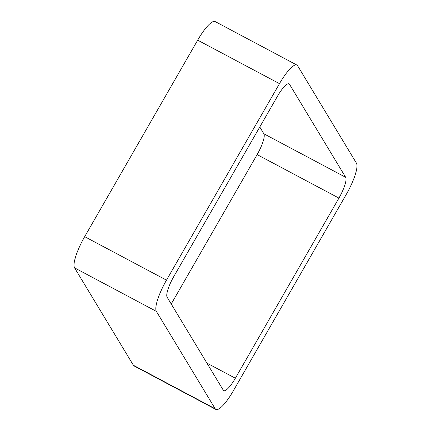 <?xml version="1.0" encoding="UTF-8"?>
<svg xmlns="http://www.w3.org/2000/svg" width="431" height="431" viewBox="0 0 431 431"><rect width="100%" height="100%" fill="white"/><g stroke="black" fill="none" stroke-linecap="round" stroke-linejoin="round"><path stroke-width="0.65" d="M197.678 40.158L84.686 236.657L166.485 280.166L279.477 83.662A28.597 6.724 118 0 1 296.916 65.059L215.117 21.55A28.597 6.724 118 0 0 197.678 40.158L279.477 83.662M215.883 409.45L134.084 365.941A28.597 6.724 118 0 1 133.389 365.256L215.188 408.766A28.597 6.724 118 0 0 215.883 409.45A28.597 6.724 118 0 0 233.322 390.842L346.314 194.343A28.597 6.724 118 0 0 356.426 163.139L297.611 65.744A28.597 6.724 118 0 0 296.916 65.059M215.188 408.766L156.372 311.371A28.597 6.724 118 0 1 166.485 280.166M133.389 365.256L74.574 267.861L156.372 311.371M84.686 236.657A28.597 6.724 118 0 0 74.574 267.861M223.269 390.174L167.126 297.207A19.066 4.482 118 0 1 173.865 276.406L277.445 96.28A19.066 4.482 118 0 1 289.072 83.873A19.066 4.482 118 0 1 289.535 84.331L345.673 177.303A19.066 4.482 118 0 1 338.933 198.104L235.358 378.229A19.066 4.482 118 0 1 223.732 390.631A19.066 4.482 118 0 1 223.269 390.174M259.774 127.005L263.874 133.793L345.673 177.303M171.226 303.995L257.135 154.594A19.066 4.482 118 0 0 263.874 133.793M288.431 83.743L289.535 84.331M257.135 154.594L338.933 198.104M206.918 363.101L235.358 378.229"/></g></svg>
